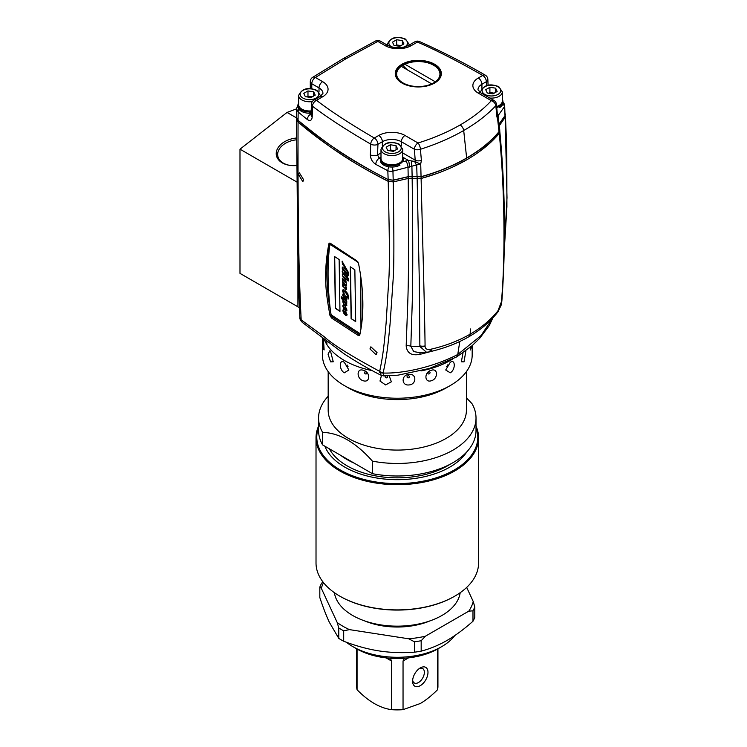 <?xml version="1.0" encoding="UTF-8"?>
<svg xmlns="http://www.w3.org/2000/svg" width="747" height="747" viewBox="0 0 747 747"><rect width="100%" height="100%" fill="white"/><g stroke="black" fill="none" stroke-linecap="round" stroke-linejoin="round"><path stroke-width="1.12" d="M505.411 116.653L499.145 125.935L505.159 117.298L507.008 197.768L504.318 248.872M499.706 131.08L499.22 133.386C504.673 186.862 505.514 257.323 501.405 301.835L498.016 310.687C491.181 319.436 481.88 327.279 470.115 334.208A6.396 3.698 60 0 1 468.808 336.766C457.332 343.377 444.446 348.326 430.16 351.632A6.396 2.568 77.4 0 0 431.561 349.054C445.333 345.908 458.191 340.959 470.115 334.208L470.433 328.969M490.536 142.556L479.481 151.576M452.252 167.253L466.828 159.774C452.906 167.711 437.667 173.948 421.112 178.477L436.528 173.631M419.879 178.729L408.217 178.43L393.249 181.904L388.225 181.344C370.129 172.23 354.246 163.033 340.585 153.733C325.001 143.639 310.827 133.069 298.053 122.013L297.203 121.033M296.755 120.202L296.512 119.193M381.166 375.293L379.691 371.371C350.651 355.703 332.107 344.106 324.058 336.598L301.172 319.875A6.079 4.323 104 0 0 302.871 322.853C300.742 321.005 299.743 319.23 299.864 317.55L301.172 319.875C299.678 289.098 297.689 246.883 298.053 122.013L296.503 118.885L296.503 117.204L298.072 120.351L296.68 118.315M379.7 372.286A5.117 3.707 -3.6 0 0 383.192 373.052L383.22 372.613A5.117 3.651 11 0 1 379.691 371.371C382.613 357.094 383.911 348.644 386.106 323.049L389.028 275.764C389.925 253.952 388.935 216.901 388.225 181.344C358.551 165.591 340.193 156.31 298.053 122.013L298.053 120.342C323.488 142.107 353.518 161.856 388.151 179.588L393.202 180.148L408.189 176.656L421.056 176.684C437.929 172.006 453.13 165.769 466.642 158C480.209 150.119 490.994 141.342 499.005 131.677L499.5 129.371M331.005 313.852A176.637 93.777 -117.9 0 0 331.164 314.674A2.558 1.363 -117.9 0 0 332.835 317.307L359.438 334.665A2.558 1.363 -117.9 0 0 359.802 334.852L358.112 335.366L331.537 317.989L329.931 315.327C326.42 295.14 322.807 276.334 328.857 243.774L330.407 243.326L356.777 260.806L358.513 263.402C363.854 290.471 364.284 314.282 359.802 334.843L359.335 335.524M330.025 243.111A2.558 1.363 -117.9 0 0 330.015 243.167L328.857 243.774L329.296 243.111M377.03 352.584L376.096 354.722L369.952 348.942L370.867 346.804L377.03 352.584M298.688 174.789L299.36 172.8L303.581 179.691L302.843 181.726L298.688 174.789M330.015 243.167A176.637 93.777 -117.9 0 0 330.501 311.191M383.22 372.613C386.311 358.261 387.674 349.587 390.065 323.946L393.342 276.502C394.388 254.456 393.65 217.666 393.249 181.904L388.225 181.344L388.225 179.672C358.551 163.92 340.193 154.629 298.053 120.342L298.156 112.013L307.334 119.539C310.229 121.359 311.854 120.444 312.209 116.803L312.461 106.214C326.981 117.288 346.403 129.931 370.717 144.124L370.353 154.816C370.521 158.878 372.323 162.052 375.741 164.34L387.824 170.746A5.117 2.671 -2.3 0 0 392.941 171.11L420.71 163.92L421.392 160.418L420.421 149.279C436.463 144.152 450.889 137.896 463.7 130.52L466.642 158M434.026 350.698L419.749 354.414C416.705 354.844 407.236 356.562 406.181 345.852L407.769 302.423C408.562 279.126 408.88 248.891 408.217 178.43L393.249 181.904L393.249 180.232L388.225 179.672M383.753 375.844L383.192 373.052C402.913 373.649 433.008 367.3 457.659 354.554L481.124 335.496L492.749 317.998M499.519 128.876L499.22 131.715C491.367 141.267 480.573 150.063 466.828 158.103C452.906 166.039 437.667 172.268 421.112 176.806L421.112 178.477C422.447 234.334 424.557 304.057 425.08 345.908A6.396 4.015 179.9 0 1 419.861 345.833L419.87 346.505L426.49 352.248L418.89 352.5L413.717 351.594L410.822 346.225L412.251 302.572C412.848 279.154 413.026 248.751 412.157 178.178L408.217 178.43L408.217 176.759L393.249 180.232M425.08 345.908L425.071 346.3A6.396 4.146 174.5 0 1 419.87 346.505L410.822 346.225A6.396 4.23 3.5 0 0 406.172 345.852M419.861 345.833L419.263 278.696L417.134 178.757L412.157 178.178L412.157 176.497L408.217 176.759M425.071 346.3C425.248 348.905 427.088 349.913 430.599 349.307L431.561 349.054M501.405 301.835A6.396 3.679 4.4 0 0 501.891 300.611C505.887 244.558 505.196 188.216 499.818 131.593M302.871 322.853L343.545 353.406C350.735 358.317 367.141 368.383 381.185 375.302L383.65 375.89L397.964 375.181L429.432 368.448L456.65 356.917L472.132 345.674M457.659 354.554A10.243 6.265 62.2 0 1 456.65 356.917M457.855 354.442A10.243 5.546 57.9 0 1 457.117 356.655M420.664 352.444A6.396 2.54 -101.9 0 0 419.749 354.414M498.016 310.687A6.396 4.417 37.7 0 1 497.334 312.638C489.855 322.069 480.34 330.118 468.799 336.776M362.398 317.027L362.37 291.097M360.96 328.82L360.745 276.325M330.109 244.988L330.688 244.689A2.558 1.363 62.1 0 1 331.855 244.876L331.276 245.184A2.558 1.363 -117.9 0 0 330.109 244.988A2.558 1.363 -117.9 0 0 329.632 245.838C327.242 266.371 327.597 288.697 330.716 312.816A2.558 1.363 -117.9 0 0 332.415 315.654L358.915 332.947A2.558 1.363 -117.9 0 0 360.082 333.143A2.558 1.363 -117.9 0 0 360.175 333.078M331.276 245.184L358.112 262.3M358.429 263.056A2.558 1.363 -117.9 0 0 357.776 262.477M355.693 321.621L354.853 269.798L350.278 266.81L351.109 318.633L355.693 321.621M334.497 256.51L335.338 308.334L339.969 311.359L339.129 259.536L334.497 256.51M342.49 267.109L343.162 270.694L342.387 271.385L343.321 274.252L342.443 274.784L343.592 277.772L342.5 278.51L343.247 283.309L342.406 284.607L342.929 286.708L344.787 287.782L345.721 287.296L346.122 288.174L345.301 288.09L345.263 288.846L345.74 289.425L346.477 289.313L346.571 287.688L345.375 285.513L343.489 285.989L342.91 284.728L343.284 284.168L344.134 285.009L343.247 282.674L346.533 285.569L345.88 280.555L343.181 276.409L348.261 281.04L348.214 278.22L347.663 277.688L347.682 278.79L344.694 275.839L343.125 272.972L345.842 275.129L346.412 276.792L346.393 275.671L347.719 276.978L347.71 276.381L346.347 272.954L345.805 272.412L345.814 273.411L344.722 272.338L342.91 269.079L347.869 273.673L348.429 275.269L348.382 272.403L342.098 261.31L342.462 264.046L344.731 267.333L344.75 268.901L343.695 267.865L342.135 267.958L342.976 270.797L342.191 271.478L343.134 274.345L342.247 274.877L343.405 277.875L342.313 278.612L342.808 283.477M342.387 267.137L342.331 267.856M343.162 270.694L342.387 271.385M343.321 274.252L342.443 274.784M343.592 277.772L342.5 278.51M343.172 280.573L342.546 281.189M344.498 288.053L345.917 287.203L345.992 288.566M345.301 288.09L345.263 288.846L346.664 289.21M345.936 289.322L346.477 289.313M345.375 285.513L343.489 285.989M342.91 284.728L343.48 284.065L344.218 284.934M343.247 282.674L346.533 285.27M343.181 276.409L348.251 280.751M342.91 269.079L348.065 273.57L348.429 274.971M342.481 262.337L342.78 261.749M346.599 296.914L346.589 296.316L348.177 296.652L346.02 293.197C344.684 291.713 343.779 291.283 343.293 291.909L346.869 299.248C346.711 300.481 345.973 300.462 344.638 299.183L346.356 301.76L346.347 301.078L346.804 301.527L346.645 305.747L344.628 304.823L347.019 310.192L345.936 310.799L345.291 309.603L346.328 310.276L346.309 309.342L344.18 307.11L343.508 307.204L347.084 314.627L346.711 315.589L345.572 315.299L343.536 312.946L342.826 310.621L343.19 309.594L344.171 309.734L342.752 305.999L344.647 305.691C342.929 303.011 342.415 301.153 343.097 300.107L341.22 298.258L341.192 296.662L344.6 300.023L342.574 294.944L343.713 294.113L343.022 289.743L344.675 290.088L347.822 293.72L348.7 298.987L346.599 296.914L348.69 298.688M342.901 294.047L343.909 294.01C342.556 291.657 342.322 290.2 343.218 289.64L343.125 289.687M343.004 300.154L343.284 300.005C342.406 300.397 342.92 302.255 344.834 305.588L344.647 305.691M343.19 305.084L342.752 305.999L343.088 305.131M346.328 310.276L346.505 309.239L344.367 307.008L343.508 307.204M347.019 310.192L345.936 310.799L346.813 310.976M346.869 299.248L346.552 300.107M347.859 271.964L345.469 267.762L348.046 271.861L345.301 269.443L345.273 267.865M346.029 282.459L345.011 280.788L346.225 282.357L345.077 282.478L346.029 282.459M345.077 282.478L342.892 279.359L345.011 280.788M343.209 300.957L344.302 301.302L346.393 304.085L343.676 302.133L343.433 300.677M343.396 300.854L345.88 302.563L346.589 303.982L345.553 304.029M345.488 298.716L346.309 298.781L345.394 296.858L346.505 298.679L345.488 298.716L343.125 295.635L345.207 296.961M345.786 314.319L346.608 314.356L345.712 312.461L346.804 314.254L345.786 314.319L343.405 311.219L345.525 312.563M331.855 244.876L357.832 261.823M351.109 318.633L355.684 321.387M350.474 266.94L351.305 318.53M334.693 256.641L335.524 308.231L339.96 311.125M343.106 268.976L343.797 269.368L343.022 269.023M346.001 272.608L345.814 273.411M346.393 275.671L347.719 276.689M343.312 272.87L346.038 275.027L346.403 276.493M347.859 277.884L347.682 278.79M343.106 284.626L343.48 284.065L343.106 284.626M344.087 285.802L344.628 285.326M345.488 287.987L345.45 288.744M344.983 287.679L345.917 287.203L344.983 287.679L343.116 286.605L342.602 284.504L343.247 283.309M342.285 261.207L342.649 263.943L344.918 267.23L344.75 268.901M343.088 279.257L345.207 280.685M343.489 291.806C343.965 291.181 344.871 291.61 346.206 293.095L348.363 296.55M344.638 299.183L346.636 300.042M346.543 301.265L346.356 301.76M344.628 304.823L346.832 305.644M345.544 309.239L346.122 310.696M346.505 309.239L346.524 310.173L346.505 309.239M343.293 309.547L343.723 312.844L346.795 315.523M342.938 305.897L344.171 309.734M341.388 296.858L341.407 298.156L343.284 300.005M343.909 294.01L342.761 294.841L344.6 300.023M346.589 303.982L345.749 303.926L346.589 303.982M343.312 295.532L345.394 296.858M343.601 311.116L345.712 312.461M296.494 108.894L287.063 112.424L239.992 149.176L239.992 273.365L299.398 307.671M297.922 253.233L297.922 306.812M239.992 149.176L296.886 182.025M287.063 112.424L296.503 117.877M296.727 165.507A20.412 13.651 170.5 0 1 289.733 165.358A20.412 13.651 170.5 0 1 282.273 162.874A20.412 13.651 170.5 0 1 277.753 148.251A20.412 13.651 170.5 0 1 296.559 138.008M290.013 165.395A19.133 12.802 170.5 0 1 283.328 163.117A19.133 12.802 170.5 0 1 277.772 155.871A19.133 12.802 170.5 0 1 296.559 139.82M499.706 129.408L499.827 131.808M421.112 176.806L412.157 176.497M505.261 113.88L505.159 115.626L499.061 124.366M505.439 114.655L505.159 115.626M421.112 178.477L417.134 178.757L417.134 177.086M499.22 131.715L499.22 133.386C491.367 142.938 480.573 151.734 466.828 159.774M497.521 115.962L498.426 118.399L497.679 119.483L496.923 116.803L495.821 105.747A5.117 3.688 -137.2 0 0 491.339 100.668L478.304 93.142A18.563 10.719 180 0 1 478.304 77.987L482.73 75.428A5.117 2.979 -59.7 0 1 485.317 75.186C464.643 63.15 442.719 51.945 419.543 41.561A5.117 2.568 114.2 0 0 417.452 42.056C436.575 50.376 458.331 61.497 482.73 75.428A5.117 2.96 60 0 1 486.353 81.694L486.502 85.625M402.932 157.272L408.488 160.474L415.276 161.492L414.408 149.26A5.117 2.96 -60 0 1 418.031 142.994C433.643 138.158 447.677 132.154 460.133 124.973A5.117 2.96 60 0 1 463.7 130.52C476.483 123.124 487.193 114.87 495.821 105.747A5.117 2.577 -5.7 0 0 496.438 104.337L496.438 104.337A5.117 5.117 0 0 0 493.898 100.415L480.863 92.889L477.987 89.743A13.437 7.759 180 0 1 481.927 84.252L486.353 81.694A5.117 3.081 177.8 0 0 487.847 79.406A5.117 5.117 0 0 0 485.317 75.186M313.945 100.079A5.117 5.117 0 0 0 311.387 104.393A5.117 2.876 1.4 0 0 312.461 106.214A5.117 3.305 -53.4 0 1 316.504 100.331L322.629 96.793A5.117 2.96 60 0 0 320.071 96.54L313.945 100.079A5.117 2.96 60 0 1 316.504 100.331C330.921 111.368 350.184 123.937 374.312 138.027A5.117 2.932 119.7 0 0 370.717 144.124A5.117 2.82 -177.9 0 0 377.935 144.292A5.117 2.96 -120 0 0 374.312 138.027L378.748 135.468A18.563 10.719 0 0 1 404.995 135.468L418.031 142.994A5.117 1.97 -107.1 0 1 420.421 149.279A5.117 2.577 -5.7 0 1 414.408 149.26L401.372 141.734L401.372 145.88M434.147 64.494A22.419 12.942 180 0 1 434.147 82.805A22.419 12.942 180 0 1 402.446 82.805A22.419 12.942 180 0 1 402.437 82.805A22.419 12.942 180 0 1 402.446 64.494A22.419 12.942 180 0 1 434.147 64.494M345.702 58.91L377.851 41.412L385.078 45.586A18.563 10.719 180 0 0 411.326 45.586L417.452 42.056A5.117 2.96 -120 0 0 414.893 41.795L408.768 45.334C401.727 48.546 394.677 48.546 387.637 45.334L380.41 41.16A5.117 2.96 120 0 0 377.851 41.412A5.117 2.773 -117.1 0 0 375.517 41.038L343.144 58.658A5.117 2.96 -120 0 1 345.702 58.91L315.402 77.473A5.117 2.96 120 0 0 311.779 83.739A5.117 2.951 179.9 0 1 310.285 81.656L310.294 88.576M498.426 118.399L499.612 129.847M498.968 124.245L505.019 115.598L504.673 105.682A5.117 2.811 175.5 0 1 504.374 106.774L497.661 116.271M343.144 58.658L312.61 77.361A5.117 3.128 56.9 0 1 315.402 77.473L322.629 81.647A18.563 10.719 0 0 1 322.629 96.793M404.995 135.468A5.117 2.96 -60 0 0 401.372 141.734A13.437 7.759 0 0 0 382.361 141.734L377.935 144.292L377.543 154.965L379.252 158.168A5.117 2.867 118.5 0 0 375.741 164.34M389.047 166.842A5.117 2.764 117 0 0 387.824 170.746L388.151 179.588M392.268 167.039A5.117 1.41 78.3 0 1 392.941 171.11L393.202 180.148M311.163 113.833A5.117 3.371 128.1 0 0 307.334 119.539M311.154 115.215L311.144 114.991A5.117 2.876 1.3 0 0 312.209 116.803M380.989 152.986L377.543 154.965A5.117 2.829 -178 0 1 370.353 154.816M408.189 176.656L408.011 167.468A5.117 1.774 74.9 0 0 405.845 160.978L408.488 160.474A5.117 0.812 83.5 0 1 409.477 167.179M411.401 161.109A5.117 1.429 83.4 0 0 411.914 166.618L412.12 176.395M414.828 161.707A5.117 2.222 60.6 0 0 416.695 165.208L417.069 176.964M415.276 161.492A5.117 1.363 24.1 0 0 420.71 163.92L421.056 176.684M402.745 152.986L415.453 160.316A5.117 2.624 -5.1 0 0 421.392 160.418M497.586 116.084A5.117 4.221 -31 0 1 497.679 119.483L499.005 131.677M460.133 124.973C472.562 117.783 482.964 109.678 491.339 100.668A5.117 2.96 -60 0 1 493.898 100.415M505.019 115.598L504.374 106.774A5.117 3.931 -148.1 0 0 502.862 103.721M498.51 119.137L498.146 115.43A5.117 3.791 -141 0 0 497.269 113.086M496.923 116.803A5.117 2.624 -5.1 0 0 497.483 115.449L496.438 104.337M497.651 116.177A5.117 4.099 -161.1 0 0 497.483 115.449L497.511 115.944M401.447 66.427A21.654 12.503 180 0 1 405.107 64.363M435.473 81.89A21.654 12.503 180 0 1 433.876 82.954M402.007 83.057A23.036 13.306 0 0 0 427.116 85.933A23.036 13.306 0 0 0 441.337 73.645A23.036 13.306 0 0 0 434.586 64.242A23.036 13.306 0 0 0 409.477 61.357A23.036 13.306 0 0 0 395.256 73.645A23.036 13.306 0 0 0 402.007 83.057M499.575 107.615A11.522 6.648 0 0 0 502.946 102.909L502.946 101.639A11.522 6.648 0 0 1 499.575 106.345A11.522 6.648 180 0 1 496.746 107.54M502.946 101.639A11.522 6.648 0 0 0 502.311 99.454M403.389 160.39L403.389 159.12A11.522 6.648 0 0 1 400.009 163.826A11.522 6.648 180 0 1 387.46 165.264A11.522 6.648 180 0 1 380.344 159.12A11.522 6.648 180 0 1 380.989 156.935M403.389 159.12A11.522 6.648 0 0 0 402.745 156.935M400.009 165.096A11.522 6.648 180 0 1 387.46 166.534A11.522 6.648 180 0 1 380.344 160.39L380.344 159.12M311.21 111.873A11.522 6.648 180 0 1 297.988 105.299A11.522 6.648 180 0 1 298.623 103.114M310.789 113.18A11.522 6.648 180 0 1 297.988 106.569L297.988 105.299M496.652 106.541A10.878 6.284 0 0 0 502.311 101.032L502.311 91.834L498.8 86.689C489.883 83.169 483.795 84.887 480.545 91.834A10.878 6.284 0 0 0 480.666 92.768M497.138 91.461L495.606 88.165L489.901 87.278L485.718 89.696L487.249 92.992L492.955 93.879L497.138 91.461M495.606 88.165L495.606 92.348M489.901 87.278L489.901 92.507L488.678 93.216M494.178 93.17L489.901 92.507M380.989 149.316L380.989 158.513A10.878 6.284 180 0 0 384.173 162.949A10.878 6.284 0 0 0 396.031 164.312A10.878 6.284 0 0 0 402.745 158.513L402.745 149.316L399.243 144.171C390.326 140.651 384.238 142.369 380.989 149.316A10.878 6.284 0 0 0 384.173 153.751A10.878 6.284 0 0 0 396.031 155.115A10.878 6.284 0 0 0 402.745 149.316M397.581 148.942L396.05 145.646L390.336 144.759L386.162 147.178L387.684 150.474L393.398 151.352L397.581 148.942M396.05 145.646L396.05 149.83M390.336 144.759L390.336 149.988L389.112 150.689M394.621 150.651L390.336 149.988M320.267 96.428A10.878 6.284 0 0 0 320.388 95.495L316.877 90.35C307.96 86.829 301.872 88.538 298.623 95.495L298.623 104.683A10.878 6.284 180 0 0 301.816 109.127A10.878 6.284 0 0 0 311.238 110.892M315.215 95.121L313.684 91.825L307.979 90.938L303.796 93.356L305.327 96.652L311.032 97.53L315.215 95.121M313.684 91.825L313.684 95.999M307.979 90.938L307.979 96.167L306.756 96.867M312.255 96.83L307.979 96.167M403.912 43.914L402.381 40.609L396.676 39.731L392.492 42.14L394.024 45.436L399.729 46.323L403.912 43.914M402.381 40.609L402.381 44.792M396.676 39.731L396.676 44.951L395.452 45.66M400.952 45.614L396.676 44.951M404.463 63.99L435.529 81.927M400.84 66.081L431.831 83.972M403.912 66.483A63.999 36.948 -120 0 0 407.432 69.882M402.988 82.908A21.654 12.503 0 0 0 426.584 85.616A21.654 12.503 0 0 0 439.946 74.065A21.654 12.503 0 0 0 433.605 65.222A21.654 12.503 0 0 0 410.01 62.515A21.654 12.503 0 0 0 396.638 74.065A21.654 12.503 0 0 0 402.988 82.908M445.529 362.379L445.529 362.977A74.877 43.233 180 0 1 421.009 370.914A74.877 43.233 180 0 0 450.245 360.474A74.877 43.233 0 0 0 452.579 359.074M372.258 370.652A74.877 43.233 180 0 1 324.263 339.446M450.245 362.36C455.353 358.42 455.838 369.728 450.245 372.809L445.716 369.989L450.245 362.36M446.174 387.908L450.245 385.564A74.877 43.233 180 0 1 344.348 385.564L348.419 387.908A69.116 39.908 180 0 0 446.174 387.908L450.245 385.564A74.877 43.233 0 0 0 472.179 354.993L472.179 345.628M471.73 346.029L470.461 349.96L470.05 347.467M465.923 350.716L464.018 361.865L461.357 361.781L463.028 352.808M344.348 385.564A74.877 43.233 180 0 1 322.415 354.993L322.415 338.017M323.404 338.783L324.133 349.96L323.339 349.008L322.685 338.223M330.585 351.417L333.246 361.781L330.585 361.865L328.036 354.181L329.847 350.754L330.585 351.417M344.348 362.36L348.877 369.989L344.348 372.809C338.97 369.924 338.961 358.579 344.348 362.36M363.303 370.307C370.447 371.791 370.465 383.118 363.303 380.765C356.403 378.981 356.384 367.683 363.303 370.307M389.196 375.788L391.363 381.801L385.583 384.938L379.99 381.035L381.474 375.442M409.011 374.49C416.751 373.173 416.77 384.509 409.011 384.938C401.186 385.91 401.148 374.658 409.011 374.49M431.29 370.307C438.19 367.664 438.2 379 431.29 380.765C424.147 383.127 424.137 371.791 431.29 370.307M446.566 366.572A1.279 0.738 120 0 0 446.622 366.544A1.279 0.738 -60 0 0 447.528 364.938M328.176 371.623L328.176 410.178A69.116 39.908 180 0 0 370.848 447.042A69.116 39.908 180 0 0 446.174 438.386A69.116 39.908 0 0 0 466.417 410.178L466.417 371.623M466.417 397.834L471.983 403.651A78.715 45.446 0 0 1 476.016 418.012A78.715 45.446 0 0 1 452.962 450.152A78.715 45.446 180 0 1 372.426 461.132C355.815 442.448 339.213 432.858 322.611 432.373A78.715 45.446 180 0 1 318.577 418.012A78.715 45.446 180 0 1 328.176 396.265M372.426 461.132L372.426 473.673L322.611 444.913A78.715 45.446 180 0 1 318.577 430.552L318.577 418.012M322.611 432.373L322.611 444.913M476.016 418.012L476.016 430.552A78.715 45.446 180 0 1 372.426 473.673M354.246 463.177A71.04 41.01 180 0 1 340.791 455.409M450.105 464.26A71.04 41.01 0 0 1 447.528 465.829A71.04 41.01 180 0 1 329.362 448.807M466.791 451.898A74.242 42.859 0 0 1 449.797 467.127A74.242 42.859 180 0 1 376.619 477.987A74.242 42.859 180 0 1 324.861 446.211M347.066 364.938A1.279 0.738 -120 0 0 347.971 366.544A1.279 0.738 60 0 0 348.027 366.572M365.628 371.857A1.279 0.934 -138.6 0 0 365.628 373.948A1.279 0.934 41.4 0 0 365.628 371.857M385.648 375.881A1.279 1.036 -164.7 0 0 386.386 377.842A1.279 1.036 15.3 0 0 386.834 375.853M408.207 375.75A1.279 1.036 164.7 0 0 408.207 377.842A1.279 1.036 -15.3 0 0 408.207 375.75M428.965 371.857A1.279 0.934 138.6 0 0 428.965 373.948A1.279 0.934 -41.4 0 0 428.965 371.857M460.189 592.698A63.103 36.435 0 0 1 441.916 615.481A63.103 36.435 180 0 1 375.545 623.922A63.103 36.435 180 0 1 334.404 592.698M454.232 596.461L454.774 596.153L454.232 596.461A80.508 46.482 180 0 1 340.371 596.461A80.508 46.482 180 0 1 340.1 596.302M316.018 437.761A81.283 46.93 180 0 0 366.198 481.115A81.283 46.93 180 0 0 454.774 470.946A81.283 46.93 0 0 0 478.575 437.761L478.575 562.967A81.283 46.93 0 0 1 454.774 596.153A81.283 46.93 180 0 1 339.829 596.153A81.283 46.93 180 0 1 316.018 562.967L316.018 437.761A81.283 46.93 180 0 1 318.577 426.079M478.575 437.761A81.283 46.93 0 0 0 476.016 426.079M476.016 427.387A80.508 46.482 0 0 1 454.232 470.003A80.508 46.482 180 0 1 358.812 477.968A80.508 46.482 180 0 1 318.577 427.387M437.938 648.826L437.938 686.418A40.637 23.465 180 0 1 437.527 689.742C431.495 695.737 425.743 700.331 420.29 703.525L403.044 709.65A40.637 23.465 180 0 1 391.549 709.65C380.064 708.128 368.57 701.489 357.066 689.742A40.637 23.465 180 0 1 356.655 686.418L356.655 648.826M412.652 680.069A8.32 4.799 120 0 0 414.314 682.945A8.32 4.799 120 0 0 418.479 682.525A8.32 4.799 -60 0 0 423.913 675.195A8.32 4.799 -60 0 0 422.634 668.528A8.32 4.799 -60 0 0 419.319 668.528M420.29 667.902A10.878 6.284 -60 0 1 427.984 672.337A10.878 6.284 -60 0 1 420.29 685.662A10.878 6.284 -60 0 1 412.596 681.227A10.878 6.284 -60 0 1 420.29 667.902L420.29 667.902M408.497 657.874L403.044 661.03L403.044 709.65M437.527 649.059L437.527 689.742M403.044 661.03L404.248 658.266M357.066 649.059L357.066 689.742M390.345 658.266L391.549 661.03L391.549 709.65M371.866 370.437L371.81 370.559A74.877 43.233 180 0 1 326.887 344.628L326.887 341.472M438.031 648.769L441.645 646.678L438.031 648.769A57.603 33.251 0 0 1 356.571 648.769L352.948 646.678A62.72 36.211 0 0 0 441.645 646.678L441.645 646.678A62.72 36.211 180 0 0 454.774 635.576M474.784 617.358A79.359 45.819 180 0 1 472.982 621.233C464.176 629.095 455.539 635.492 447.079 640.412C438.592 645.268 429.955 648.844 421.177 651.141L421.177 640.73L425.379 636.22L468.78 611.158A76.801 44.344 180 0 0 473.243 601.55L474.784 606.947L474.784 617.358M474.784 606.947A79.359 45.819 180 0 1 472.982 610.822L472.982 621.233M472.982 610.822L468.78 611.158M466.679 587.413L473.243 601.55M349.428 629.618L343.695 630.823A79.359 45.819 0 0 1 338.774 627.984L337.242 622.587A76.801 44.344 0 0 0 349.428 629.618L408.721 638.797A76.801 44.344 0 0 0 425.379 636.22M337.242 622.587L321.35 588.356L319.819 587.133L319.819 597.535C323.059 607.311 326.215 615.528 329.296 622.186L338.774 638.396A79.359 45.819 0 0 0 343.695 641.234C355.796 645.894 367.589 649.124 379.074 650.926C390.569 652.682 402.362 653.093 414.464 652.178A79.359 45.819 0 0 0 421.177 651.141M323.516 582.651A76.801 44.344 0 0 0 321.35 588.356M364.695 620.916A55.549 32.074 0 0 0 429.908 620.916M319.819 587.133A79.359 45.819 0 0 1 321.621 583.258L322.891 581.848M408.721 638.797L414.464 641.776A79.359 45.819 0 0 0 421.177 640.73M338.774 627.984L338.774 638.396M343.695 630.823L343.695 641.234M414.464 641.776L414.464 652.178M346.412 642.252A62.72 36.211 0 0 0 352.948 646.678M359.438 334.665L358.112 335.366M332.835 317.307L331.537 317.989M331.164 314.674L329.931 315.327M456.893 356.786A10.243 5.892 59.9 0 0 457.762 354.498L459.778 341.491M430.599 349.307A6.396 3.016 84.7 0 1 428.638 351.977L430.16 351.632M498.492 310.108A6.396 3.828 32.6 0 1 497.978 311.826L501.05 305.411L501.853 301.144A6.396 3.287 6.1 0 0 501.853 300.892M501.377 302.236A6.396 3.287 6.1 0 0 501.853 301.144L501.891 300.611M499.145 124.263L499.145 125.151M411.326 45.586A5.117 2.96 -120 0 0 408.768 45.334M385.078 45.586A5.117 2.96 -60 0 1 387.637 45.334M320.071 96.54L322.947 93.403A13.437 7.759 0 0 0 319.006 87.913L311.779 83.739L311.788 88.706M322.629 81.647A5.117 2.96 -60 0 0 319.006 87.913L319.006 92.058M382.361 145.88L382.361 141.734A5.117 2.96 -120 0 0 378.748 135.468M380.363 158.766L379.252 158.168L380.802 157.272M402.334 161.894L405.845 160.978M296.494 108.717L298.156 112.013A5.117 3.502 131.5 0 1 298.977 109.267M309.249 111.947L311.172 113.479M478.304 93.142A5.117 2.96 -60 0 1 480.863 92.889M478.304 77.987A5.117 2.96 60 0 1 481.927 84.252L481.927 88.398M489.799 98.044A10.878 6.284 0 0 0 502.311 91.834M484.822 94.393A9.347 5.397 0 0 0 498.034 94.393A9.347 5.397 0 0 0 498.034 86.764A9.347 5.397 0 0 0 484.822 86.764A9.347 5.397 0 0 0 484.822 94.393M385.265 151.874A9.347 5.397 0 0 0 398.478 151.874A9.347 5.397 0 0 0 398.478 144.246A9.347 5.397 0 0 0 385.265 144.246A9.347 5.397 0 0 0 385.265 151.874M298.623 95.495A10.878 6.284 0 0 0 301.816 99.93A10.878 6.284 0 0 0 312.321 101.555M302.899 98.053A9.347 5.397 0 0 0 316.112 98.053A9.347 5.397 0 0 0 316.112 90.424A9.347 5.397 0 0 0 302.899 90.424A9.347 5.397 0 0 0 302.899 98.053M408.964 45.222A10.878 6.284 0 0 0 409.085 44.278L409.085 45.147M404.491 47.014A9.347 5.397 0 0 0 404.809 39.208A9.347 5.397 0 0 0 391.596 39.208A9.347 5.397 0 0 0 391.596 46.837A9.347 5.397 0 0 0 391.914 47.014M409.085 44.278L405.574 39.133C396.657 35.623 390.569 37.331 387.32 44.278A10.878 6.284 0 0 0 387.45 45.222M391.549 661.03L386.096 657.874M299.864 317.643C298.632 290.77 297.904 264.251 297.661 238.088L296.503 118.885M504.318 249.395L506.914 206.826L506.802 148.541L505.439 116.271M492.852 317.895L489.257 325.599L479.63 338.382L471.74 346.01M426.49 352.248L428.629 351.977M497.334 312.638L497.978 311.816M380.41 41.16A5.117 5.117 0 0 0 375.517 41.038M312.61 77.361A5.117 5.117 0 0 0 310.285 81.656M298.109 104.328L296.494 108.801L296.494 117.204M311.144 114.991L311.387 104.393M419.543 41.561A5.117 5.117 0 0 0 414.893 41.795M487.847 79.406L488.071 85.223M504.673 105.682A5.117 5.117 0 0 0 502.946 102.236M480.545 91.834L480.545 92.693M320.388 95.495L320.388 96.354M387.32 44.278L387.32 45.147M340.371 596.461L339.829 596.153"/></g></svg>
